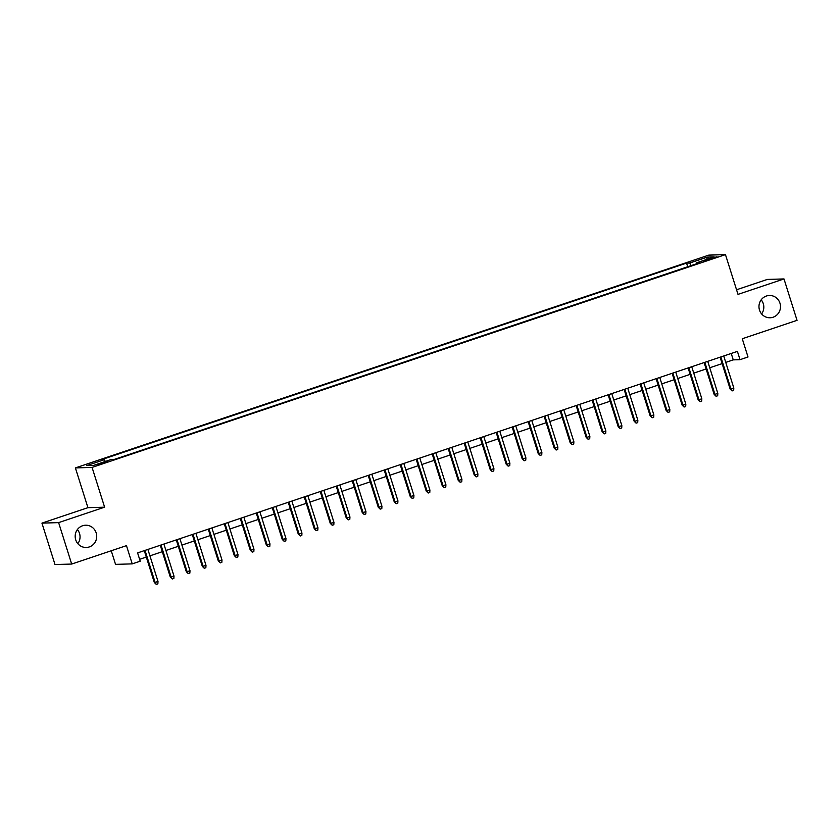 <?xml version="1.0" encoding="UTF-8"?>
<svg xmlns="http://www.w3.org/2000/svg" width="839" height="839" viewBox="0 0 839 839"><rect width="100%" height="100%" fill="white"/><g stroke="black" fill="none" stroke-linecap="round" stroke-linejoin="round"><path stroke-width="1.26" d="M77.398 529.556A11.148 10.771 -91.7 0 1 77.828 543.651M96.181 532.912A11.148 10.771 -91.7 0 1 86.281 547.489A11.148 10.771 -91.7 0 1 75.709 539.792A11.148 10.771 -91.7 0 1 85.609 525.204A11.148 10.771 -91.7 0 1 96.181 532.912M761.172 299.827A11.148 10.771 -91.7 0 1 761.602 313.933M779.966 303.194A11.148 10.771 -91.7 0 1 770.066 317.771A11.148 10.771 -91.7 0 1 759.494 310.063A11.148 10.771 -91.7 0 1 769.394 295.485A11.148 10.771 -91.7 0 1 779.966 303.194M103.742 463.149L107.612 461.513L96.978 464.869L103.742 463.149M111.251 550.762L115.541 564.374L132.216 563.871L140.207 561.186L137.596 552.901L737.408 351.384L740.019 359.669L748.01 356.984L742.263 338.757L797.05 320.351L783.993 278.936L767.318 279.429L736.548 289.77M41.95 523.127L55.007 564.553L71.682 564.049L58.625 522.624L104.613 507.176L92.07 467.407L75.395 467.91L87.938 507.679L41.95 523.127L58.625 522.624M92.07 467.407L725.462 254.616L708.787 255.119L75.395 467.91M710.465 258.443L703.187 261.202L713.255 258.36L717.009 256.776L710.465 258.443L710.706 259.209M691.221 265.585L689.71 263.027L686.554 263.121L101.141 459.803L104.298 459.699L86.711 465.614L93.559 465.404L111.147 459.499L114.303 459.405L699.716 262.722L696.559 262.827L696.601 263.771M689.71 263.027L707.308 257.122L714.157 256.912L696.559 262.827M132.216 563.871L126.469 545.644L71.682 564.049M725.462 254.616L738.005 294.384L783.993 278.936M725.745 362.396L733.255 359.879L740.019 359.669M139.62 559.309L146.311 557.065M149.929 555.848L162.305 551.695M165.923 550.478L178.298 546.315M181.916 545.098L194.291 540.945M197.92 539.729L210.295 535.576M213.914 534.359L226.289 530.196M229.907 528.979L242.282 524.826M245.9 523.609L258.276 519.446M261.894 518.24L274.269 514.076M277.887 512.86L290.263 508.707M293.881 507.49L306.256 503.327M309.874 502.11L322.249 497.957M325.878 496.74L338.253 492.587M341.872 491.371L354.247 487.207M357.865 485.991L370.24 481.838M373.858 480.621L386.234 476.458M389.852 475.241L402.227 471.088M405.845 469.871L418.221 465.718M421.839 464.502L434.214 460.338M437.843 459.122L450.218 454.969M453.836 453.752L466.211 449.589M469.83 448.383L482.205 444.219M485.823 443.002L498.198 438.849M501.816 437.633L514.192 433.469M517.81 432.253L530.185 428.1M533.803 426.883L546.179 422.73M549.797 421.514L562.172 417.35M565.801 416.134L578.176 411.98M581.794 410.764L594.169 406.6M597.788 405.384L610.163 401.231M613.781 400.014L626.156 395.861M629.774 394.645L642.15 390.481M645.768 389.265L658.143 385.111M661.761 383.895L674.136 379.742M677.765 378.525L690.14 374.362M693.759 373.145L706.134 368.992M709.752 367.776L722.127 363.612M731.23 353.46L733.255 359.879M687.707 266.76L686.554 263.121M104.298 459.699L105.336 461.45M706.637 259.44L707.308 257.122M104.613 507.176L87.938 507.679M720.103 357.204L730.129 389.002L730.937 388.981L720.848 356.953M733.821 388.006L733.674 390.387L732.08 390.922L730.937 388.981L733.821 388.006L723.721 355.988M732.08 390.922L730.129 389.002M704.11 362.574L714.136 394.372L714.943 394.351L704.844 362.322M717.827 393.386L717.681 395.756L716.087 396.291L714.943 394.351L717.827 393.386L707.728 361.357M716.087 396.291L714.136 394.372M688.116 367.943L698.142 399.752L698.95 399.721L688.85 367.702M701.834 398.756L701.687 401.136L700.093 401.671L698.95 399.721L701.834 398.756L691.735 366.727M700.093 401.671L698.142 399.752M672.123 373.324L682.149 405.122L682.956 405.101L672.857 373.072M685.83 404.136L685.694 406.506L684.1 407.041L682.956 405.101L685.83 404.136L675.741 372.107M684.1 407.041L682.149 405.122M656.119 378.693L666.145 410.491L666.963 410.47L656.864 378.441M669.837 409.505L669.7 411.876L668.096 412.421L666.963 410.47L669.837 409.505L659.748 377.477M668.096 412.421L666.145 410.491M640.126 384.073L650.152 415.871L650.97 415.85L640.87 383.822M653.843 414.875L653.707 417.256L652.102 417.791L650.97 415.85L653.843 414.875L643.744 382.857M652.102 417.791L650.152 415.871M624.132 389.443L634.158 421.241L634.976 421.22L624.877 389.191M637.85 420.255L637.713 422.625L636.109 423.16L634.976 421.22L637.85 420.255L627.75 388.226M636.109 423.16L634.158 421.241M608.139 394.812L618.165 426.621L618.972 426.59L608.883 394.571M621.856 425.625L621.72 427.995L620.115 428.54L618.972 426.59L621.856 425.625L611.757 393.596M620.115 428.54L618.165 426.621M592.145 400.193L602.171 431.991L602.979 431.97L592.879 399.941M605.863 430.994L605.716 433.375L604.122 433.91L602.979 431.97L605.863 430.994L595.763 398.976M604.122 433.91L602.171 431.991M576.152 405.562L586.178 437.36L586.985 437.339L576.886 405.31M589.869 436.374L589.723 438.745L588.129 439.279L586.985 437.339L589.869 436.374L579.77 404.346M588.129 439.279L586.178 437.36M560.158 410.932L570.184 442.74L570.992 442.709L560.892 410.691M573.876 441.744L573.729 444.125L572.135 444.66L570.992 442.709L573.876 441.744L563.777 409.726M572.135 444.66L570.184 442.74M544.154 416.312L554.191 448.11L554.999 448.089L544.899 416.06M557.872 447.124L557.736 449.494L556.131 450.029L554.999 448.089L557.872 447.124L547.783 415.095M556.131 450.029L554.191 448.11M528.161 421.681L538.187 453.49L539.005 453.459L528.906 421.44M541.879 452.494L541.742 454.864L540.138 455.409L539.005 453.459L541.879 452.494L531.779 420.465M540.138 455.409L538.187 453.49M512.168 427.061L522.194 458.86L523.012 458.839L512.912 426.81M525.885 457.863L525.749 460.244L524.144 460.779L523.012 458.839L525.885 457.863L515.786 425.845M524.144 460.779L522.194 458.86M496.174 432.431L506.2 464.229L507.018 464.208L496.919 432.179M509.892 463.243L509.755 465.614L508.151 466.148L507.018 464.208L509.892 463.243L499.792 431.215M508.151 466.148L506.2 464.229M480.181 437.801L490.207 469.609L491.014 469.578L480.925 437.559M493.898 468.613L493.752 470.994L492.157 471.528L491.014 469.578L493.898 468.613L483.799 436.584M492.157 471.528L490.207 469.609M464.187 443.181L474.213 474.979L475.021 474.958L464.921 442.929M477.905 473.993L477.758 476.363L476.164 476.898L475.021 474.958L477.905 473.993L467.805 441.964M476.164 476.898L474.213 474.979M448.194 448.55L458.22 480.348L459.027 480.328L448.928 448.299M461.911 479.363L461.765 481.733L460.171 482.278L459.027 480.328L461.911 479.363L451.812 447.334M460.171 482.278L458.22 480.348M432.2 453.93L442.226 485.729L443.034 485.708L432.934 453.679M445.908 484.732L445.771 487.113L444.177 487.648L443.034 485.708L445.908 484.732L435.819 452.714M444.177 487.648L442.226 485.729M416.196 459.3L426.222 491.098L427.041 491.077L416.941 459.048M429.914 490.112L429.778 492.483L428.173 493.017L427.041 491.077L429.914 490.112L419.825 458.084M428.173 493.017L426.222 491.098M400.203 464.67L410.229 496.478L411.047 496.447L400.948 464.428M413.921 495.482L413.784 497.852L412.18 498.397L411.047 496.447L413.921 495.482L403.821 463.453M412.18 498.397L410.229 496.478M384.21 470.05L394.236 501.848L395.054 501.827L384.954 469.798M397.927 500.852L397.791 503.232L396.186 503.767L395.054 501.827L397.927 500.852L387.828 468.833M396.186 503.767L394.236 501.848M368.216 475.419L378.242 507.217L379.05 507.196L368.961 475.168M381.934 506.232L381.797 508.602L380.193 509.137L379.05 507.196L381.934 506.232L371.834 474.203M380.193 509.137L378.242 507.217M352.223 480.789L362.249 512.598L363.056 512.566L352.957 480.548M365.94 511.601L365.794 513.982L364.199 514.517L363.056 512.566L365.94 511.601L355.841 479.572M364.199 514.517L362.249 512.598M336.229 486.169L346.255 517.967L347.063 517.946L336.963 485.917M349.947 516.981L349.8 519.351L348.206 519.886L347.063 517.946L349.947 516.981L339.847 484.952M348.206 519.886L346.255 517.967M320.236 491.539L330.262 523.347L331.069 523.316L320.97 491.287M333.953 522.351L333.807 524.721L332.213 525.266L331.069 523.316L333.953 522.351L323.854 490.322M332.213 525.266L330.262 523.347M304.232 496.919L314.268 528.717L315.076 528.696L304.977 496.667M317.95 527.721L317.813 530.101L316.209 530.636L315.076 528.696L317.95 527.721L307.861 495.702M316.209 530.636L314.268 528.717M288.238 502.288L298.264 534.086L299.083 534.065L288.983 502.037M301.956 533.101L301.82 535.471L300.215 536.006L299.083 534.065L301.956 533.101L291.857 501.072M300.215 536.006L298.264 534.086M272.245 507.658L282.271 539.467L283.089 539.435L272.99 507.417M285.963 538.47L285.826 540.851L284.222 541.386L283.089 539.435L285.963 538.47L275.863 506.441M284.222 541.386L282.271 539.467M256.252 513.038L266.278 544.836L267.096 544.815L256.996 512.786M269.969 543.85L269.833 546.22L268.228 546.755L267.096 544.815L269.969 543.85L259.87 511.821M268.228 546.755L266.278 544.836M240.258 518.408L250.284 550.206L251.092 550.185L241.003 518.156M253.976 549.22L253.829 551.59L252.235 552.135L251.092 550.185L253.976 549.22L243.876 517.191M252.235 552.135L250.284 550.206M224.265 523.788L234.291 555.586L235.098 555.565L224.999 523.536M237.982 554.589L237.836 556.97L236.241 557.505L235.098 555.565L237.982 554.589L227.883 522.571M236.241 557.505L234.291 555.586M208.271 529.157L218.297 560.955L219.105 560.934L209.005 528.906M221.989 559.97L221.842 562.34L220.248 562.875L219.105 560.934L221.989 559.97L211.889 527.941M220.248 562.875L218.297 560.955M192.278 534.527L202.304 566.335L203.111 566.304L193.012 534.286M205.995 565.339L205.849 567.709L204.255 568.255L203.111 566.304L205.995 565.339L195.896 533.31M204.255 568.255L202.304 566.335M176.274 539.907L186.31 571.705L187.118 571.684L177.019 539.655M189.992 570.709L189.855 573.089L188.251 573.624L187.118 571.684L189.992 570.709L179.903 538.69M188.251 573.624L186.31 571.705M160.28 545.277L170.307 577.075L171.125 577.054L161.025 545.025M173.998 576.089L173.862 578.459L172.257 578.994L171.125 577.054L173.998 576.089L163.899 544.06M172.257 578.994L170.307 577.075M144.287 550.646L154.313 582.455L155.131 582.423L145.032 550.405M158.005 581.458L157.868 583.839L156.264 584.374L155.131 582.423L158.005 581.458L147.905 549.43M156.264 584.374L154.313 582.455M707.172 260.352L706.941 259.629"/></g></svg>
